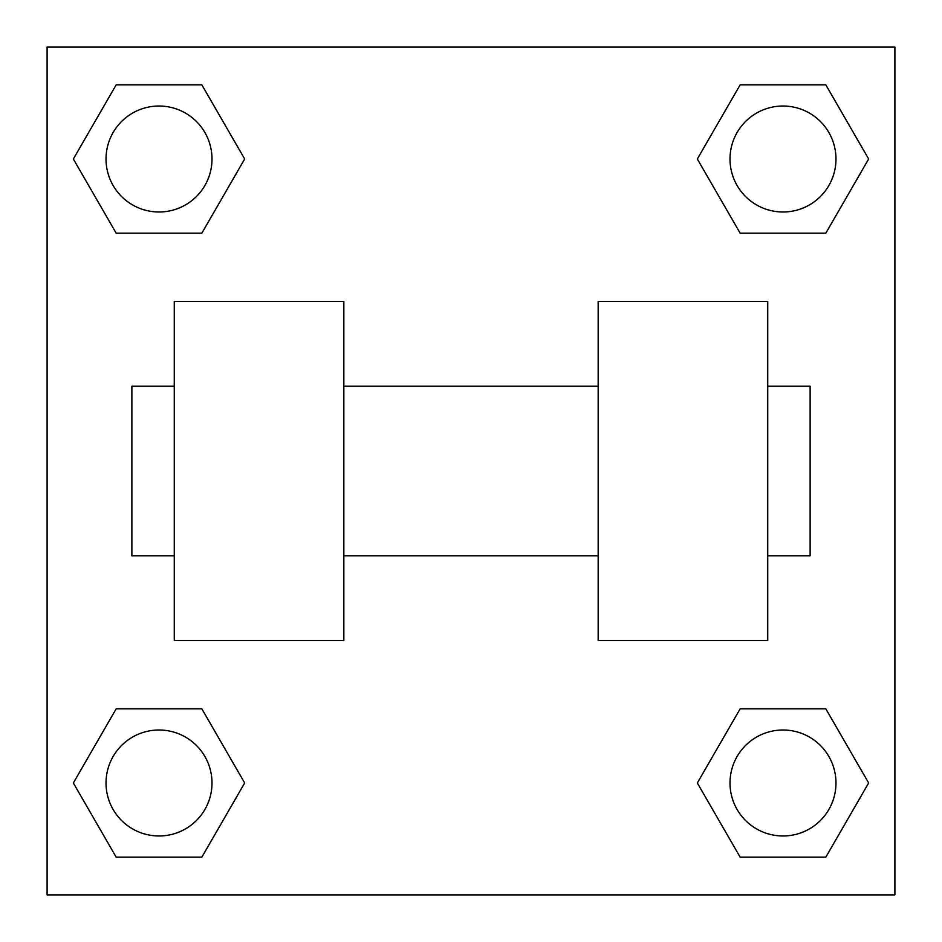 <?xml version="1.0" encoding="UTF-8"?>
<svg xmlns="http://www.w3.org/2000/svg" width="942" height="942" viewBox="0 0 942 942"><rect width="100%" height="100%" fill="white"/><g stroke="black" fill="none" stroke-linecap="round" stroke-linejoin="round"><path stroke-width="1.41" d="M244.673 159.01L201.835 233.192L116.184 233.192L73.346 159.01L116.184 84.827L201.835 84.827L244.673 159.01L201.835 233.192L185.798 233.192M185.798 708.808L201.835 708.808L244.673 782.99L201.835 857.173L116.184 857.173L73.346 782.99L116.184 708.808L201.835 708.808M756.202 233.192L740.165 233.192L697.327 159.01L740.165 84.827L825.816 84.827L868.654 159.01L825.816 233.192L740.165 233.192M697.327 782.99L740.165 708.808L825.816 708.808L868.654 782.99L825.816 857.173L740.165 857.173L697.327 782.99L740.165 708.808L756.202 708.808M740.165 708.808L825.816 708.808L740.165 708.808M825.816 857.173L740.165 857.173L825.816 857.173L868.654 782.99M835.978 782.99A52.987 52.987 0 0 0 756.497 737.103A52.987 52.987 0 0 0 756.497 828.878A52.987 52.987 0 0 0 835.978 782.99M201.835 857.173L116.184 857.173L201.835 857.173L244.673 782.99M211.997 782.99A52.987 52.987 0 0 0 132.516 737.103A52.987 52.987 0 0 0 132.516 828.878A52.987 52.987 0 0 0 211.997 782.99M740.165 84.827L825.816 84.827L740.165 84.827L697.327 159.01M835.978 159.01A52.987 52.987 0 0 0 756.497 113.122A52.987 52.987 0 0 0 756.497 204.897A52.987 52.987 0 0 0 835.978 159.01M116.184 84.827L201.835 84.827L116.184 84.827L73.346 159.01M201.835 233.192L116.184 233.192L201.835 233.192M211.997 159.01A52.987 52.987 0 0 0 132.516 113.122A52.987 52.987 0 0 0 132.516 204.897A52.987 52.987 0 0 0 211.997 159.01M894.9 47.1L894.9 894.9L47.1 894.9L47.1 47.1L894.9 47.1M73.346 782.99L116.184 708.808M868.654 159.01L825.816 233.192M598.17 301.44L598.17 640.56L767.73 640.56L767.73 301.44L598.17 301.44M343.83 640.56L343.83 301.44L174.27 301.44L174.27 640.56L343.83 640.56M767.73 555.78L810.12 555.78L810.12 386.22L767.73 386.22M174.27 386.22L131.88 386.22L131.88 555.78L174.27 555.78M598.17 386.22L343.83 386.22M598.17 555.78L343.83 555.78"/></g></svg>
